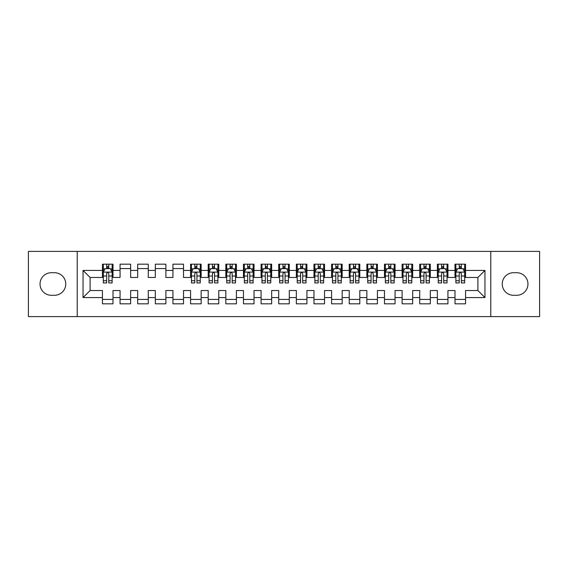 <?xml version="1.0" encoding="UTF-8"?>
<svg xmlns="http://www.w3.org/2000/svg" width="568" height="568" viewBox="0 0 568 568"><rect width="100%" height="100%" fill="white"/><g stroke="black" fill="none" stroke-linecap="round" stroke-linejoin="round"><path stroke-width="0.85" d="M490.773 316.61L539.6 316.61L539.6 251.39L490.773 251.39L490.773 316.61L77.227 316.61L77.227 251.39L28.4 251.39L28.4 316.61L77.227 316.61M490.773 251.39L77.227 251.39M83.049 297.575L83.049 270.425L102.439 270.425L102.439 277.475L90.099 277.475L90.099 290.525L83.049 297.575L102.439 297.575L102.439 303.83L113.011 303.83L113.011 297.575L120.061 297.575L120.061 303.83L130.64 303.83L130.64 297.575L137.69 297.575L137.69 303.83L148.269 303.83L148.269 297.575L155.32 297.575L155.32 303.83L165.899 303.83L165.899 297.575L172.949 297.575L172.949 303.83L183.521 303.83L183.521 297.575L190.571 297.575L190.571 303.83L201.15 303.83L201.15 297.575L208.2 297.575L208.2 303.83L218.779 303.83L218.779 297.575L225.83 297.575L225.83 303.83L236.409 303.83L236.409 297.575L243.459 297.575L243.459 303.83L254.031 303.83L254.031 297.575L261.081 297.575L261.081 303.83L271.66 303.83L271.66 297.575L278.71 297.575L278.71 303.83L289.289 303.83L289.289 297.575L296.34 297.575L296.34 303.83L306.919 303.83L306.919 297.575L313.969 297.575L313.969 303.83L324.541 303.83L324.541 297.575L331.591 297.575L331.591 303.83L342.17 303.83L342.17 297.575L349.221 297.575L349.221 303.83L359.8 303.83L359.8 297.575L366.85 297.575L366.85 303.83L377.429 303.83L377.429 297.575L384.479 297.575L384.479 303.83L395.051 303.83L395.051 297.575L402.101 297.575L402.101 303.83L412.68 303.83L412.68 297.575L419.731 297.575L419.731 303.83L430.31 303.83L430.31 297.575L437.36 297.575L437.36 303.83L447.939 303.83L447.939 297.575L454.989 297.575L454.989 303.83L465.561 303.83L465.561 290.525L477.901 290.525L477.901 277.475L465.561 277.475L465.561 270.425L484.951 270.425L484.951 297.575L465.561 297.575M465.561 270.425L465.561 264.17L454.989 264.17L454.989 270.425L447.939 270.425L447.939 264.17L437.36 264.17L437.36 270.425L430.31 270.425L430.31 264.17L419.731 264.17L419.731 270.425L412.68 270.425L412.68 264.17L402.101 264.17L402.101 270.425L395.051 270.425L395.051 264.17L384.479 264.17L384.479 270.425L377.429 270.425L377.429 264.17L366.85 264.17L366.85 270.425L359.8 270.425L359.8 264.17L349.221 264.17L349.221 270.425L342.17 270.425L342.17 264.17L331.591 264.17L331.591 270.425L324.541 270.425L324.541 264.17L313.969 264.17L313.969 270.425L306.919 270.425L306.919 264.17L296.34 264.17L296.34 270.425L289.289 270.425L289.289 264.17L278.71 264.17L278.71 270.425L271.66 270.425L271.66 264.17L261.081 264.17L261.081 270.425L254.031 270.425L254.031 264.17L243.459 264.17L243.459 270.425L236.409 270.425L236.409 264.17L225.83 264.17L225.83 270.425L218.779 270.425L218.779 264.17L208.2 264.17L208.2 270.425L201.15 270.425L201.15 264.17L190.571 264.17L190.571 270.425L183.521 270.425L183.521 264.17L172.949 264.17L172.949 270.425L165.899 270.425L165.899 264.17L155.32 264.17L155.32 270.425L148.269 270.425L148.269 264.17L137.69 264.17L137.69 270.425L130.64 270.425L130.64 264.17L120.061 264.17L120.061 270.425L113.011 270.425L113.011 264.17L102.439 264.17L102.439 270.425M447.939 297.575L447.939 290.525L454.989 290.525L454.989 297.575M484.951 270.425L477.901 277.475M430.31 297.575L430.31 290.525L437.36 290.525L437.36 297.575M454.989 270.425L454.989 277.475L447.939 277.475L447.939 270.425M412.68 297.575L412.68 290.525L419.731 290.525L419.731 297.575M437.36 270.425L437.36 277.475L430.31 277.475L430.31 270.425M395.051 297.575L395.051 290.525L402.101 290.525L402.101 297.575M419.731 270.425L419.731 277.475L412.68 277.475L412.68 270.425M377.429 297.575L377.429 290.525L384.479 290.525L384.479 297.575M402.101 270.425L402.101 277.475L395.051 277.475L395.051 270.425M359.8 297.575L359.8 290.525L366.85 290.525L366.85 297.575M384.479 270.425L384.479 277.475L377.429 277.475L377.429 270.425M342.17 297.575L342.17 290.525L349.221 290.525L349.221 297.575M366.85 270.425L366.85 277.475L359.8 277.475L359.8 270.425M324.541 297.575L324.541 290.525L331.591 290.525L331.591 297.575M349.221 270.425L349.221 277.475L342.17 277.475L342.17 270.425M306.919 297.575L306.919 290.525L313.969 290.525L313.969 297.575M331.591 270.425L331.591 277.475L324.541 277.475L324.541 270.425M289.289 297.575L289.289 290.525L296.34 290.525L296.34 297.575M313.969 270.425L313.969 277.475L306.919 277.475L306.919 270.425M271.66 297.575L271.66 290.525L278.71 290.525L278.71 297.575M296.34 270.425L296.34 277.475L289.289 277.475L289.289 270.425M254.031 297.575L254.031 290.525L261.081 290.525L261.081 297.575M278.71 270.425L278.71 277.475L271.66 277.475L271.66 270.425M236.409 297.575L236.409 290.525L243.459 290.525L243.459 297.575M261.081 270.425L261.081 277.475L254.031 277.475L254.031 270.425M218.779 297.575L218.779 290.525L225.83 290.525L225.83 297.575M243.459 270.425L243.459 277.475L236.409 277.475L236.409 270.425M201.15 297.575L201.15 290.525L208.2 290.525L208.2 297.575M225.83 270.425L225.83 277.475L218.779 277.475L218.779 270.425M183.521 297.575L183.521 290.525L190.571 290.525L190.571 297.575M208.2 270.425L208.2 277.475L201.15 277.475L201.15 270.425M165.899 297.575L165.899 290.525L172.949 290.525L172.949 297.575M190.571 270.425L190.571 277.475L183.521 277.475L183.521 270.425M148.269 297.575L148.269 290.525L155.32 290.525L155.32 297.575M172.949 270.425L172.949 277.475L165.899 277.475L165.899 270.425M130.64 297.575L130.64 290.525L137.69 290.525L137.69 297.575M155.32 270.425L155.32 277.475L148.269 277.475L148.269 270.425M113.011 297.575L113.011 290.525L120.061 290.525L120.061 297.575M137.69 270.425L137.69 277.475L130.64 277.475L130.64 270.425M90.099 290.525L102.439 290.525L102.439 297.575M120.061 270.425L120.061 277.475L113.011 277.475L113.011 270.425M454.989 268.579L455.87 268.579M464.681 268.579L465.561 268.579M437.36 268.579L438.24 268.579M447.059 268.579L447.939 268.579M419.731 268.579L420.611 268.579M429.429 268.579L430.31 268.579M402.101 268.579L402.989 268.579M411.8 268.579L412.68 268.579M384.479 268.579L385.36 268.579M394.171 268.579L395.051 268.579M366.85 268.579L367.73 268.579M376.541 268.579L377.429 268.579M349.221 268.579L350.101 268.579M358.919 268.579L359.8 268.579M331.591 268.579L332.479 268.579M341.29 268.579L342.17 268.579M313.969 268.579L314.849 268.579M323.661 268.579L324.541 268.579M296.34 268.579L297.22 268.579M306.031 268.579L306.919 268.579M278.71 268.579L279.591 268.579M288.409 268.579L289.289 268.579M261.081 268.579L261.969 268.579M270.78 268.579L271.66 268.579M243.459 268.579L244.339 268.579M253.15 268.579L254.031 268.579M225.83 268.579L226.71 268.579M235.521 268.579L236.409 268.579M208.2 268.579L209.081 268.579M217.899 268.579L218.779 268.579M190.571 268.579L191.459 268.579M200.27 268.579L201.15 268.579M172.949 268.579L183.521 268.579M155.32 268.579L165.899 268.579M137.69 268.579L148.269 268.579M120.061 268.579L130.64 268.579M102.439 268.579L103.319 268.579M112.13 268.579L113.011 268.579M102.439 299.421L113.011 299.421M120.061 299.421L130.64 299.421M137.69 299.421L148.269 299.421M155.32 299.421L165.899 299.421M172.949 299.421L183.521 299.421M190.571 299.421L201.15 299.421M208.2 299.421L218.779 299.421M225.83 299.421L236.409 299.421M243.459 299.421L254.031 299.421M261.081 299.421L271.66 299.421M278.71 299.421L289.289 299.421M296.34 299.421L306.919 299.421M313.969 299.421L324.541 299.421M331.591 299.421L342.17 299.421M349.221 299.421L359.8 299.421M366.85 299.421L377.429 299.421M384.479 299.421L395.051 299.421M402.101 299.421L412.68 299.421M419.731 299.421L430.31 299.421M437.36 299.421L447.939 299.421M454.989 299.421L465.561 299.421M83.049 270.425L90.099 277.475M477.901 290.525L484.951 297.575M51.319 272.718A11.282 11.282 0 0 0 40.037 284A11.282 11.282 0 0 0 51.319 295.282L54.485 295.282A11.282 11.282 0 0 0 65.767 284A11.282 11.282 0 0 0 54.485 272.718L51.319 272.718M516.681 295.282A11.282 11.282 0 0 0 527.963 284A11.282 11.282 0 0 0 516.681 272.718L513.515 272.718A11.282 11.282 0 0 0 502.233 284A11.282 11.282 0 0 0 513.515 295.282L516.681 295.282M108.779 266.463L106.663 266.463M112.13 280.734L108.779 280.734L108.779 282.942L112.13 282.942L112.13 272.193L110.369 268.664L105.08 268.664L103.319 272.193L103.319 282.942L106.663 282.942L106.663 280.734L103.319 280.734M103.319 272.193L103.319 264.17M112.13 272.193L112.13 264.17M106.663 268.664L106.663 264.17M108.779 264.17L108.779 268.664M108.779 280.734L108.779 273.513C108.076 272.15 107.373 272.15 106.663 273.513L106.663 280.734M108.779 268.579L106.663 268.579M196.918 266.463L194.803 266.463M200.27 280.734L196.918 280.734L196.918 282.942L200.27 282.942L200.27 272.193L198.509 268.664L193.219 268.664L191.459 272.193L191.459 282.942L194.803 282.942L194.803 280.734L191.459 280.734M191.459 272.193L191.459 264.17M200.27 272.193L200.27 264.17M194.803 268.664L194.803 264.17M196.918 264.17L196.918 268.664M196.918 280.734L196.918 273.513C196.216 272.15 195.513 272.15 194.803 273.513L194.803 280.734M196.918 268.579L194.803 268.579M214.548 266.463L212.432 266.463M217.899 280.734L214.548 280.734L214.548 282.942L217.899 282.942L217.899 272.193L216.131 268.664L210.849 268.664L209.081 272.193L209.081 282.942L212.432 282.942L212.432 280.734L209.081 280.734M209.081 272.193L209.081 264.17M217.899 272.193L217.899 264.17M212.432 268.664L212.432 264.17M214.548 264.17L214.548 268.664M214.548 280.734L214.548 273.513C213.845 272.15 213.135 272.15 212.432 273.513L212.432 280.734M214.548 268.579L212.432 268.579M232.177 266.463L230.061 266.463M235.521 280.734L232.177 280.734L232.177 282.942L235.521 282.942L235.521 272.193L233.76 268.664L228.471 268.664L226.71 272.193L226.71 282.942L230.061 282.942L230.061 280.734L226.71 280.734M226.71 272.193L226.71 264.17M235.521 272.193L235.521 264.17M230.061 268.664L230.061 264.17M232.177 264.17L232.177 268.664M232.177 280.734L232.177 273.513C231.474 272.15 230.764 272.15 230.061 273.513L230.061 280.734M232.177 268.579L230.061 268.579M249.799 266.463L247.691 266.463M253.15 280.734L249.799 280.734L249.799 282.942L253.15 282.942L253.15 272.193L251.39 268.664L246.1 268.664L244.339 272.193L244.339 282.942L247.691 282.942L247.691 280.734L244.339 280.734M244.339 272.193L244.339 264.17M253.15 272.193L253.15 264.17M247.691 268.664L247.691 264.17M249.799 264.17L249.799 268.664M249.799 280.734L249.799 273.513C249.096 272.15 248.394 272.15 247.691 273.513L247.691 280.734M249.799 268.579L247.691 268.579M267.429 266.463L265.313 266.463M270.78 280.734L267.429 280.734L267.429 282.942L270.78 282.942L270.78 272.193L269.019 268.664L263.729 268.664L261.969 272.193L261.969 282.942L265.313 282.942L265.313 280.734L261.969 280.734M261.969 272.193L261.969 264.17M270.78 272.193L270.78 264.17M265.313 268.664L265.313 264.17M267.429 264.17L267.429 268.664M267.429 280.734L267.429 273.513C266.726 272.15 266.023 272.15 265.313 273.513L265.313 280.734M267.429 268.579L265.313 268.579M285.058 266.463L282.942 266.463M288.409 280.734L285.058 280.734L285.058 282.942L288.409 282.942L288.409 272.193L286.641 268.664L281.359 268.664L279.591 272.193L279.591 282.942L282.942 282.942L282.942 280.734L279.591 280.734M279.591 272.193L279.591 264.17M288.409 272.193L288.409 264.17M282.942 268.664L282.942 264.17M285.058 264.17L285.058 268.664M285.058 280.734L285.058 273.513C284.355 272.15 283.645 272.15 282.942 273.513L282.942 280.734M285.058 268.579L282.942 268.579M302.687 266.463L300.571 266.463M306.031 280.734L302.687 280.734L302.687 282.942L306.031 282.942L306.031 272.193L304.27 268.664L298.981 268.664L297.22 272.193L297.22 282.942L300.571 282.942L300.571 280.734L297.22 280.734M297.22 272.193L297.22 264.17M306.031 272.193L306.031 264.17M300.571 268.664L300.571 264.17M302.687 264.17L302.687 268.664M302.687 280.734L302.687 273.513C301.984 272.15 301.274 272.15 300.571 273.513L300.571 280.734M302.687 268.579L300.571 268.579M320.309 266.463L318.201 266.463M323.661 280.734L320.309 280.734L320.309 282.942L323.661 282.942L323.661 272.193L321.9 268.664L316.61 268.664L314.849 272.193L314.849 282.942L318.201 282.942L318.201 280.734L314.849 280.734M314.849 272.193L314.849 264.17M323.661 272.193L323.661 264.17M318.201 268.664L318.201 264.17M320.309 264.17L320.309 268.664M320.309 280.734L320.309 273.513C319.606 272.15 318.904 272.15 318.201 273.513L318.201 280.734M320.309 268.579L318.201 268.579M337.939 266.463L335.823 266.463M341.29 280.734L337.939 280.734L337.939 282.942L341.29 282.942L341.29 272.193L339.529 268.664L334.24 268.664L332.479 272.193L332.479 282.942L335.823 282.942L335.823 280.734L332.479 280.734M332.479 272.193L332.479 264.17M341.29 272.193L341.29 264.17M335.823 268.664L335.823 264.17M337.939 264.17L337.939 268.664M337.939 280.734L337.939 273.513C337.236 272.15 336.533 272.15 335.823 273.513L335.823 280.734M337.939 268.579L335.823 268.579M355.568 266.463L353.452 266.463M358.919 280.734L355.568 280.734L355.568 282.942L358.919 282.942L358.919 272.193L357.151 268.664L351.869 268.664L350.101 272.193L350.101 282.942L353.452 282.942L353.452 280.734L350.101 280.734M350.101 272.193L350.101 264.17M358.919 272.193L358.919 264.17M353.452 268.664L353.452 264.17M355.568 264.17L355.568 268.664M355.568 280.734L355.568 273.513C354.865 272.15 354.162 272.15 353.452 273.513L353.452 280.734M355.568 268.579L353.452 268.579M373.197 266.463L371.081 266.463M376.541 280.734L373.197 280.734L373.197 282.942L376.541 282.942L376.541 272.193L374.781 268.664L369.491 268.664L367.73 272.193L367.73 282.942L371.081 282.942L371.081 280.734L367.73 280.734M367.73 272.193L367.73 264.17M376.541 272.193L376.541 264.17M371.081 268.664L371.081 264.17M373.197 264.17L373.197 268.664M373.197 280.734L373.197 273.513C372.494 272.15 371.784 272.15 371.081 273.513L371.081 280.734M373.197 268.579L371.081 268.579M390.827 266.463L388.711 266.463M394.171 280.734L390.827 280.734L390.827 282.942L394.171 282.942L394.171 272.193L392.41 268.664L387.12 268.664L385.36 272.193L385.36 282.942L388.711 282.942L388.711 280.734L385.36 280.734M385.36 272.193L385.36 264.17M394.171 272.193L394.171 264.17M388.711 268.664L388.711 264.17M390.827 264.17L390.827 268.664M390.827 280.734L390.827 273.513C390.117 272.15 389.414 272.15 388.711 273.513L388.711 280.734M390.827 268.579L388.711 268.579M408.449 266.463L406.333 266.463M411.8 280.734L408.449 280.734L408.449 282.942L411.8 282.942L411.8 272.193L410.039 268.664L404.75 268.664L402.989 272.193L402.989 282.942L406.333 282.942L406.333 280.734L402.989 280.734M402.989 272.193L402.989 264.17M411.8 272.193L411.8 264.17M406.333 268.664L406.333 264.17M408.449 264.17L408.449 268.664M408.449 280.734L408.449 273.513C407.746 272.15 407.043 272.15 406.333 273.513L406.333 280.734M408.449 268.579L406.333 268.579M426.078 266.463L423.962 266.463M429.429 280.734L426.078 280.734L426.078 282.942L429.429 282.942L429.429 272.193L427.661 268.664L422.379 268.664L420.611 272.193L420.611 282.942L423.962 282.942L423.962 280.734L420.611 280.734M420.611 272.193L420.611 264.17M429.429 272.193L429.429 264.17M423.962 268.664L423.962 264.17M426.078 264.17L426.078 268.664M426.078 280.734L426.078 273.513C425.375 272.15 424.672 272.15 423.962 273.513L423.962 280.734M426.078 268.579L423.962 268.579M443.707 266.463L441.592 266.463M447.059 280.734L443.707 280.734L443.707 282.942L447.059 282.942L447.059 272.193L445.291 268.664L440.001 268.664L438.24 272.193L438.24 282.942L441.592 282.942L441.592 280.734L438.24 280.734M438.24 272.193L438.24 264.17M447.059 272.193L447.059 264.17M441.592 268.664L441.592 264.17M443.707 264.17L443.707 268.664M443.707 280.734L443.707 273.513C443.005 272.15 442.295 272.15 441.592 273.513L441.592 280.734M443.707 268.579L441.592 268.579M461.337 266.463L459.221 266.463M464.681 280.734L461.337 280.734L461.337 282.942L464.681 282.942L464.681 272.193L462.92 268.664L457.63 268.664L455.87 272.193L455.87 282.942L459.221 282.942L459.221 280.734L455.87 280.734M455.87 272.193L455.87 264.17M464.681 272.193L464.681 264.17M459.221 268.664L459.221 264.17M461.337 264.17L461.337 268.664M461.337 280.734L461.337 273.513C460.627 272.15 459.924 272.15 459.221 273.513L459.221 280.734M461.337 268.579L459.221 268.579M112.088 272.1L103.362 272.1M103.319 268.877L104.973 268.877M110.476 268.877L112.13 268.877M106.663 276.005L103.319 276.005M112.13 276.005L108.779 276.005M108.779 267.585L106.663 267.585M200.227 272.1L191.501 272.1M191.459 268.877L193.113 268.877M198.615 268.877L200.27 268.877M194.803 276.005L191.459 276.005M200.27 276.005L196.918 276.005M196.918 267.585L194.803 267.585M217.849 272.1L209.123 272.1M209.081 268.877L210.742 268.877M216.238 268.877L217.899 268.877M212.432 276.005L209.081 276.005M217.899 276.005L214.548 276.005M214.548 267.585L212.432 267.585M235.479 272.1L226.753 272.1M226.71 268.877L228.364 268.877M233.867 268.877L235.521 268.877M230.061 276.005L226.71 276.005M235.521 276.005L232.177 276.005M232.177 267.585L230.061 267.585M253.108 272.1L244.382 272.1M244.339 268.877L245.994 268.877M251.496 268.877L253.15 268.877M247.691 276.005L244.339 276.005M253.15 276.005L249.799 276.005M249.799 267.585L247.691 267.585M270.737 272.1L262.011 272.1M261.969 268.877L263.623 268.877M269.125 268.877L270.78 268.877M265.313 276.005L261.969 276.005M270.78 276.005L267.429 276.005M267.429 267.585L265.313 267.585M288.359 272.1L279.641 272.1M279.591 268.877L281.252 268.877M286.748 268.877L288.409 268.877M282.942 276.005L279.591 276.005M288.409 276.005L285.058 276.005M285.058 267.585L282.942 267.585M305.989 272.1L297.263 272.1M297.22 268.877L298.874 268.877M304.377 268.877L306.031 268.877M300.571 276.005L297.22 276.005M306.031 276.005L302.687 276.005M302.687 267.585L300.571 267.585M323.618 272.1L314.892 272.1M314.849 268.877L316.504 268.877M322.006 268.877L323.661 268.877M318.201 276.005L314.849 276.005M323.661 276.005L320.309 276.005M320.309 267.585L318.201 267.585M341.247 272.1L332.521 272.1M332.479 268.877L334.133 268.877M339.636 268.877L341.29 268.877M335.823 276.005L332.479 276.005M341.29 276.005L337.939 276.005M337.939 267.585L335.823 267.585M358.877 272.1L350.151 272.1M350.101 268.877L351.762 268.877M357.258 268.877L358.919 268.877M353.452 276.005L350.101 276.005M358.919 276.005L355.568 276.005M355.568 267.585L353.452 267.585M376.499 272.1L367.773 272.1M367.73 268.877L369.385 268.877M374.887 268.877L376.541 268.877M371.081 276.005L367.73 276.005M376.541 276.005L373.197 276.005M373.197 267.585L371.081 267.585M394.128 272.1L385.402 272.1M385.36 268.877L387.014 268.877M392.516 268.877L394.171 268.877M388.711 276.005L385.36 276.005M394.171 276.005L390.827 276.005M390.827 267.585L388.711 267.585M411.757 272.1L403.031 272.1M402.989 268.877L404.643 268.877M410.146 268.877L411.8 268.877M406.333 276.005L402.989 276.005M411.8 276.005L408.449 276.005M408.449 267.585L406.333 267.585M429.387 272.1L420.661 272.1M420.611 268.877L422.272 268.877M427.768 268.877L429.429 268.877M423.962 276.005L420.611 276.005M429.429 276.005L426.078 276.005M426.078 267.585L423.962 267.585M447.009 272.1L438.283 272.1M438.24 268.877L439.902 268.877M445.397 268.877L447.059 268.877M441.592 276.005L438.24 276.005M447.059 276.005L443.707 276.005M443.707 267.585L441.592 267.585M464.638 272.1L455.912 272.1M455.87 268.877L457.524 268.877M463.026 268.877L464.681 268.877M459.221 276.005L455.87 276.005M464.681 276.005L461.337 276.005M461.337 267.585L459.221 267.585"/></g></svg>
